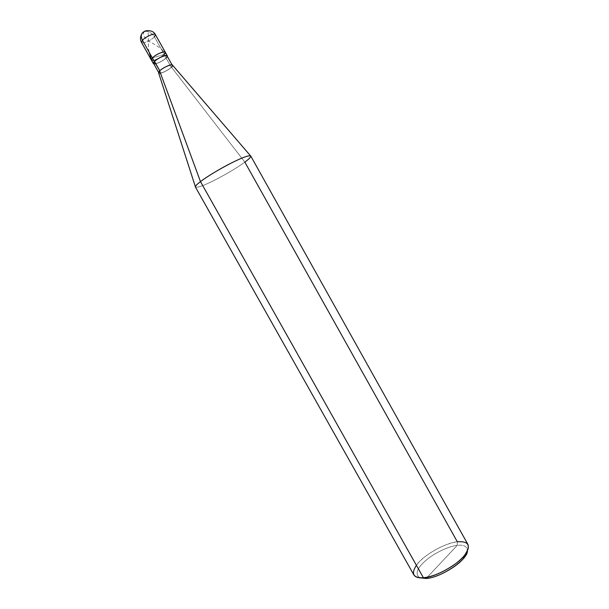 <?xml version="1.0" encoding="UTF-8"?>
<svg xmlns="http://www.w3.org/2000/svg" width="609" height="609" viewBox="0 0 609 609"><rect width="100%" height="100%" fill="white"/><g stroke="black" fill="none" stroke-linecap="round" stroke-linejoin="round"><path stroke-width="0.46" stroke-dasharray="3.04 2.28" d="M164.263 54.376L152.372 57.977L164.263 54.376L154.427 36.844C151.74 32.787 148.467 30.99 144.599 31.455L144.599 31.455C148.467 30.99 151.74 32.787 154.427 36.844C151.375 40.278 142.217 44.396 141.486 42.432C142.217 44.396 151.375 40.278 154.427 36.844L164.263 54.376C161.081 57.223 157.556 59.195 153.674 60.291C157.556 59.195 161.081 57.223 164.263 54.376L152.372 57.977L164.263 54.376C161.149 57.703 152.037 61.874 151.382 60.055C152.037 61.874 161.149 57.703 164.263 54.376L166.227 57.878L164.263 54.376L165.298 52.252M155.409 34.614L154.427 36.844M426.597 578.002L457.192 545.398C449.084 546.106 434.065 553.109 425.752 560.501C416.868 568.342 414.866 574.112 419.746 577.796C414.866 574.112 416.868 568.342 425.752 560.501C434.065 553.109 449.084 546.106 457.192 545.398C464.066 544.553 467.468 546.44 467.4 551.054C467.468 546.44 464.066 544.553 457.192 545.398L426.163 578.466M153.849 63.899C155.6 64.683 163.539 60.755 166.227 57.878C163.539 60.755 155.6 64.683 153.849 63.899M155.797 63.656C159.543 62.582 162.953 60.672 166.029 57.939L167.292 56.355L166.029 57.939C163.006 61.136 154.206 65.178 153.597 63.45M159.809 70.804L158.865 72.829C159.436 74.488 168.213 70.416 171.266 67.272L166.029 57.939L171.266 67.272C166.82 71.877 154.998 75.676 159.862 70.895L159.809 70.804M160.487 73.209C164.354 72.174 168.015 70.18 171.456 67.211L172.301 65.292C171.791 63.602 162.862 67.744 159.862 70.895C164.369 66.183 176.298 62.445 171.266 67.272L171.456 67.211C168.328 70.438 159.299 74.648 158.644 72.981M195.382 186.735L195.519 187.169C197.925 187.724 204.472 185.296 215.175 179.891C227.439 173.519 237.327 167.597 244.841 162.123L171.456 67.211L244.841 162.123C237.16 167.711 227.127 173.71 214.726 180.119C203.908 185.555 197.476 187.869 195.436 187.054M413.876 574.911C412.438 569.598 416.449 563.279 425.919 555.971C437.102 547.986 447.569 543.258 457.329 541.789C445.308 542.611 422.007 556.162 416.389 565.274M250.748 156.018C250.916 157.069 248.944 159.101 244.841 162.123L457.329 541.789L457.192 545.398L457.329 541.789C462.596 541.066 466.144 541.987 467.986 544.545M167.041 55.906L166.029 57.939M172.545 65.178L171.456 67.211M144.554 31.462C150.963 26.674 146.708 44.274 149.274 52.465M144.44 31.501C140.801 35.566 147.713 41.146 152.737 43.422C157.982 46.269 162.146 49.382 165.245 52.762M144.599 31.455C144.097 32.307 145.871 29.392 141.395 34.683M158.622 72.395L158.865 72.829M172.058 64.859L172.301 65.292"/><path stroke-width="0.91" d="M164.263 54.376C169.416 49.276 156.977 52.991 152.372 57.977C156.977 52.991 169.416 49.276 164.263 54.376L165.298 52.252C164.712 50.402 155.44 54.643 152.372 57.977L151.382 60.055L152.372 57.977L142.422 40.255L141.486 42.432L142.422 40.255L152.372 57.977C150.659 59.926 151.093 60.702 153.674 60.291C151.093 60.702 150.659 59.926 152.372 57.977L154.359 61.524L153.361 63.58L153.849 63.899C152.996 63.557 153.163 62.765 154.359 61.524L154.564 61.463C152.897 63.328 153.308 64.067 155.797 63.656M144.493 31.478C141.113 32.947 140.42 35.87 142.422 40.255C140.42 35.87 141.113 32.947 144.493 31.478M154.427 36.844L155.409 34.614C154.747 32.627 145.429 36.806 142.422 40.255C145.429 36.806 154.747 32.627 155.409 34.614L167.269 55.769C166.699 53.95 157.442 58.205 154.359 61.524L152.372 57.977C155.44 54.643 164.712 50.402 165.298 52.252M195.382 186.735L158.644 72.981L159.657 70.956L200.475 181.604L423.415 577.766L426.163 578.466C440.452 577.865 467.735 559.838 467.4 551.054L463.7 558.072C458.12 565.959 438.145 577.439 427.663 578.299L419.746 577.796L426.163 578.466L426.597 578.002M158.622 72.395L153.597 63.45L154.564 61.463L159.809 70.804L154.359 61.524C157.891 57.718 168.427 53.348 167.292 56.355L167.269 55.769M171.456 67.211C176.663 62.217 164.323 66.084 159.657 70.956C158.005 72.73 158.279 73.483 160.487 73.209M416.389 565.274C410.908 573.929 413.252 578.093 423.415 577.766C418.665 578.215 415.483 577.263 413.876 574.911L195.436 187.054C195.207 186.148 196.89 184.329 200.475 181.604C196.677 184.489 195.025 186.339 195.519 187.169M426.163 578.466L423.415 577.766L200.475 181.604C207.89 176.054 218.151 169.873 231.253 163.06C242.466 157.442 248.967 155.097 250.748 156.018L467.986 544.545C469.6 549.638 465.52 556.002 455.745 563.614C443.877 571.95 433.106 576.67 423.415 577.766L425.052 577.583C436.478 576.639 458.364 564.063 464.446 555.477C471.282 545.55 468.907 540.982 457.329 541.789L244.841 162.123C248.723 159.269 250.71 157.274 250.794 156.148C249.401 154.968 243.044 157.191 231.732 162.809C220.359 168.48 206.185 177.128 200.475 181.604L159.657 70.956C162.786 67.675 172.081 63.382 172.545 65.178L250.505 155.805M166.029 57.939C171.022 53.036 159.025 56.667 154.564 61.463C157.541 58.251 166.485 54.148 167.041 55.906L172.058 64.859M149.274 52.465L151.291 59.347M141.395 34.683C140.116 37.355 140.146 39.935 141.486 42.432L153.361 63.58M144.599 31.455C142.841 31.44 152.235 28.296 155.409 34.614M425.052 577.583L427.663 578.299M464.446 555.477L463.7 558.072"/></g></svg>
